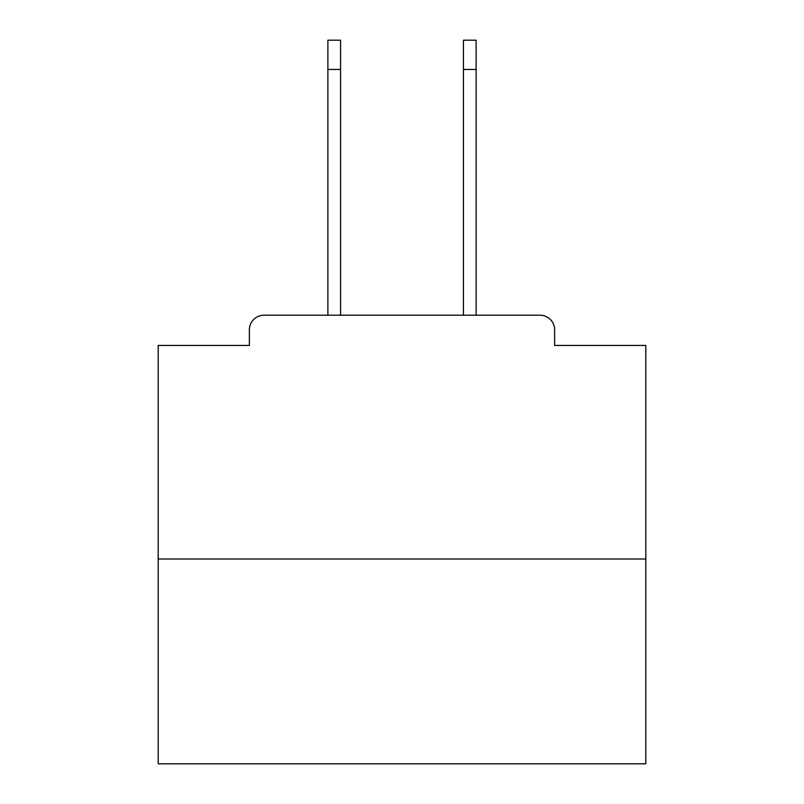 <?xml version="1.0" encoding="UTF-8"?>
<svg xmlns="http://www.w3.org/2000/svg" width="804" height="804" viewBox="0 0 804 804"><rect width="100%" height="100%" fill="white"/><g stroke="black" fill="none" stroke-linecap="round" stroke-linejoin="round"><path stroke-width="1.21" d="M554.619 345.439L554.619 329.831L554.619 345.439L645.803 345.439L645.803 763.8L158.197 763.8L158.197 345.439L249.381 345.439L249.381 329.831L249.381 345.439M645.803 559.011L158.197 559.011M554.619 329.831A14.633 14.633 0 0 0 539.986 315.208L264.013 315.208A14.633 14.633 0 0 0 249.381 329.831M539.986 315.208L478.068 315.208L539.986 315.208M325.932 315.208L264.013 315.208L325.932 315.208M327.881 69.456L327.881 40.2L340.564 40.2L340.564 69.456L327.881 69.456L327.881 315.208M340.564 315.208L340.564 69.456M463.436 315.208L463.436 40.2L476.119 40.2L476.119 69.456L463.436 69.456M476.119 315.208L476.119 69.456"/></g></svg>
